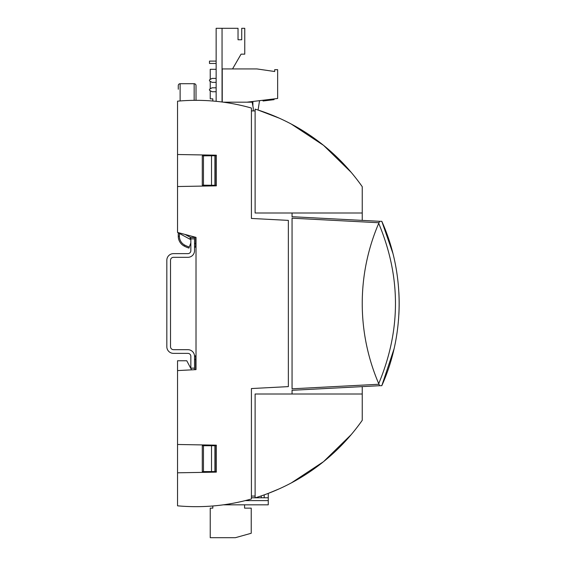 <?xml version="1.0" encoding="UTF-8"?>
<svg xmlns="http://www.w3.org/2000/svg" width="566" height="566" viewBox="0 0 566 566"><rect width="100%" height="100%" fill="white"/><g stroke="black" fill="none" stroke-linecap="round" stroke-linejoin="round"><path stroke-width="0.85" d="M177.54 472.808L177.54 444.487L216.325 445.166L216.325 472.129L177.54 472.808L177.54 505.827C202.586 508.084 227.214 505.799 251.417 498.971L251.417 388.552L288.356 386.613L288.356 220.386L251.417 218.448L251.417 108.035C227.214 101.208 202.586 98.916 177.54 101.172L177.54 154.511L216.325 155.19L216.325 185.846L177.54 186.525L177.54 154.511M177.54 444.487L177.54 370.588L196.013 369.626L196.013 237.38L177.54 232.428L177.54 186.525M196.013 270.258L196.013 254.7M214.479 445.131L214.479 445.718M214.479 471.577L214.479 472.164M214.479 155.155L214.479 155.749M214.479 185.287L214.479 185.881M191.577 369.853L186.773 360.761L177.54 360.761L177.54 370.588M194.534 369.704L194.534 356.325A6.651 6.651 0 0 0 187.884 349.675L173.479 349.675A2.957 2.957 0 0 1 170.522 346.725L170.522 260.282A2.957 2.957 0 0 1 173.479 257.325L187.884 257.325A6.651 6.651 0 0 0 194.534 250.674L194.534 236.984M194.534 356.927A1.111 1.111 0 0 1 195.638 355.816L196.013 355.816L195.638 355.816A1.111 1.111 0 0 0 194.534 356.927A1.111 1.111 0 0 1 195.638 355.816L195.638 359.509L196.013 359.509M194.534 246.097A1.111 1.111 0 0 0 195.638 247.208L196.013 247.208L195.638 247.208L196.013 247.208L195.638 247.208L195.638 237.281M177.54 232.428L189.688 239.078L190.558 237.458L190.841 239.305M190.572 239.305A1.847 1.847 0 0 1 189.688 239.078M261.244 497.769L261.244 495.915L264.202 494.882L264.202 497.769M223.351 504.822L268.263 504.822L268.263 493.389L279.123 488.89M362.24 420.319A203.166 203.166 0 0 1 255.11 497.882L255.11 394.007L362.24 394.007L362.24 420.319M351.153 434.674L323.54 461.658L291.313 482.932M255.11 109.118A203.166 203.166 0 0 1 362.24 186.688L362.24 213L255.11 213L255.11 109.118M279.123 118.11L258.082 110.045L259.546 100.663M291.313 124.074L323.54 145.342L351.153 172.326M255.11 110.922L251.417 110.922L251.417 218.448M292.056 213L292.056 216.905M292.056 390.094L292.056 394.007M255.11 496.078L251.417 496.078L251.417 388.552M362.24 386.613L362.24 394.007M362.24 213L362.24 220.386M292.056 216.707L379.609 221.299L378.979 222.742A203.166 203.166 0 0 0 378.979 384.257L379.609 385.708L292.056 390.292M378.979 222.742L292.056 218.186L292.056 388.814L378.979 384.257M345.614 166.043A203.166 203.166 0 0 0 292.516 124.718M203.456 185.195L202.288 185.181L202.288 155.855L211.521 155.77L211.521 185.266L203.456 185.195L203.456 155.841M216.325 185.846L216.325 185.301L211.521 185.266M216.325 155.19L216.325 155.735L211.521 155.77M214.924 155.742L214.924 185.294M215.221 155.742L215.221 185.294M296.853 479.876A203.166 203.166 0 0 1 292.516 482.289M203.456 471.577L202.288 471.577L202.288 445.718L211.521 445.718L211.521 471.577L203.456 471.577L203.456 445.718M216.325 472.129L216.325 471.577L211.521 471.577M216.325 445.166L216.325 445.718L211.521 445.718M214.924 445.718L214.924 471.577M215.221 445.718L215.221 471.577M394.028 348.932L381.802 385.694C404.902 334.308 404.902 272.699 381.802 221.313L379.602 221.313L381.802 221.313L392.846 253.207M378.704 383.642C401.053 330.211 401.053 276.788 378.704 223.365M381.802 385.694L379.602 385.694M398.867 314.583L398.867 314.583A203.166 203.166 0 0 0 399.172 303.503M399.172 303.496A203.166 203.166 0 0 0 398.867 292.417L398.867 292.417M178.276 89.251L178.276 85.558A1.847 1.847 0 0 1 180.122 83.711L194.159 83.711A1.847 1.847 0 0 1 196.013 85.558L196.013 100.331M178.276 232.831L178.276 236.27A11.079 11.079 0 0 0 184.176 246.069A29.552 29.552 0 0 0 188.994 248.092L189.277 247.024L188.994 248.092M179.387 233.44L179.387 236.27A9.976 9.976 0 0 0 184.693 245.085A28.442 28.442 0 0 0 189.277 247.024L190.841 242.913M223.351 102.177L252.16 102.177L253.264 108.092L253.264 110.922M253.264 108.092L253.129 107.349M251.417 497.769L255.11 497.769M255.492 497.769L268.263 497.769M268.263 500.613L245.255 500.613M257.848 497.769L257.848 497.033M229.81 504.822L229.81 503.839M212.816 101.031L212.816 98.852L210.234 98.852L210.234 90.694M210.234 88.841L210.234 81.313M210.234 79.459L210.234 69.307L216.141 69.307M222.049 102.007L222.049 28.3L216.141 28.3L216.141 101.335M216.141 87.794L212.052 87.794L209.491 89.272L209.491 90.27L212.052 91.742L216.141 91.742M216.141 82.36L212.052 82.36L209.491 80.881L209.491 79.884L212.052 78.412L216.141 78.412M232.548 68.932L241.074 54.159L244.767 54.159L244.767 28.3L241.724 28.3L241.724 39.754L238.031 39.754L238.031 28.3L222.049 28.3M216.141 61.1L209.491 61.1L209.491 63.47L216.141 63.47M241.724 39.754L238.031 39.754M222.24 102.029L222.24 68.932L256.957 68.932L274.694 71.521L274.694 69.675L277.644 69.675L277.644 98.484L246.988 102.177M262.978 100.253L263.063 100.989L270.555 100.083L270.47 99.347M272.338 99.128L272.43 99.857L270.555 100.083M273.979 98.93L274.064 99.658L272.43 99.857M252.896 101.47L252.896 106.118M212.816 505.976L212.816 508.148L210.234 508.148L210.234 537.7L235.35 537.7L251.233 533.264L251.233 508.148L244.583 508.148L244.583 504.822M194.534 238.859L190.841 238.859L190.841 250.674A2.957 2.957 0 0 1 187.884 253.632L173.479 253.632A6.651 6.651 0 0 0 166.829 260.282L166.829 346.725A6.651 6.651 0 0 0 173.479 353.368L187.884 353.368A2.957 2.957 0 0 1 190.841 356.325L190.841 368.148L194.534 368.148M195.638 369.64L195.638 359.509L194.534 359.509M185.047 234.444L190.558 237.458L194.534 237.458M194.534 243.514L196.013 243.514M180.122 100.953L180.122 83.711M196.013 85.558A1.847 1.847 0 0 0 194.159 83.711L194.159 100.338M184.693 245.085L184.176 246.069A11.079 11.079 0 0 1 178.276 236.27L179.387 236.27"/></g></svg>
